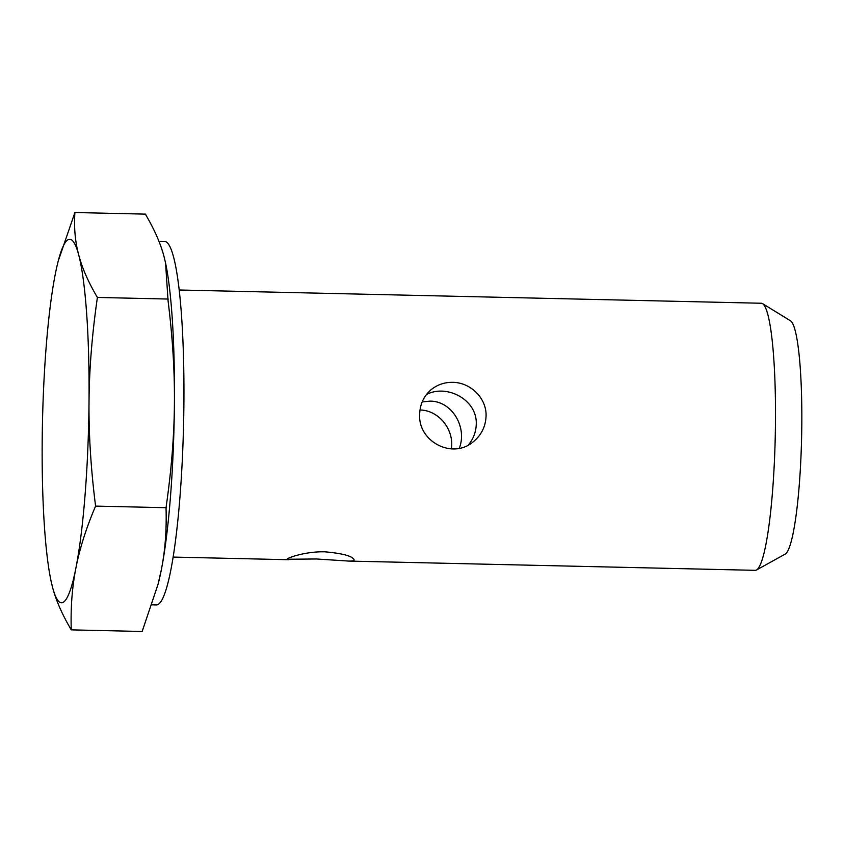 <?xml version="1.0" encoding="UTF-8"?>
<svg xmlns="http://www.w3.org/2000/svg" width="844" height="844" viewBox="0 0 844 844"><rect width="100%" height="100%" fill="white"/><g stroke="black" fill="none" stroke-linecap="round" stroke-linejoin="round"><path stroke-width="1.27" d="M756.498 569.995L785.184 554.107A116.999 14.865 -88.7 0 0 801.8 424.933A116.999 14.865 -88.7 0 0 790.49 320.804L762.554 303.64A133.574 16.975 91.3 0 1 775.467 422.517A133.574 16.975 91.3 0 1 756.498 569.995A133.574 16.975 91.3 0 1 755.232 570.333L348.614 561.07L316.363 558.971L287.16 559.266C286.549 558.053 305.676 551.248 324.993 551.818C342.981 553.474 352.686 556.154 354.121 559.857C354.121 560.754 352.296 561.165 348.614 561.07M179.202 289.998L761.309 303.249A133.574 16.975 91.3 0 1 762.554 303.64M419.647 414.415C419.985 404.234 423.825 395.984 431.168 389.664C437.371 384.674 444.514 382.237 452.606 382.343C470.382 382.353 486.65 398.083 486.07 415.934C485.69 426.157 481.639 434.586 473.927 441.212C453.165 460.149 417.97 441.728 419.647 414.415M451.34 448.892C454.483 430.282 439.249 410.237 419.985 409.994M426.431 394.559C446.539 383.735 477.314 399.602 476.259 424.068C476.079 431.78 473.484 438.722 468.473 444.893M459.263 448.259C467.471 427.845 452.384 400.995 429.944 401.132L422.148 401.944M71.265 629.867C62.234 614.632 55.989 600.422 52.539 587.234A181.798 23.104 -88.7 0 0 75.949 567.812A181.798 23.104 -88.7 0 0 89.021 401.596A181.798 23.104 -88.7 0 0 78.682 254.804C82.132 267.991 88.377 282.202 97.398 297.436C92.059 334.477 89.264 369.197 89.021 401.596C88.694 433.995 90.878 468.831 95.583 506.105C86.225 528.027 79.684 548.6 75.949 567.812C72.13 587.034 70.569 607.712 71.265 629.867L142.161 631.481L158.039 584.312L161.341 569.763C165.097 550.921 166.669 530.57 166.057 508.732L166.268 506.01C171.469 469.475 174.191 435.314 174.413 403.548A181.798 23.104 91.3 0 1 161.341 569.763A181.798 23.104 91.3 0 1 158.419 582.856L158.039 584.312M165.614 263.265A181.798 23.104 91.3 0 1 165.677 263.581A181.798 23.104 91.3 0 1 174.413 403.548C174.74 371.771 172.63 337.505 168.061 300.749L165.561 263.001L164.074 256.755C160.698 243.821 154.6 229.853 145.769 214.83L145.812 214.133L74.905 212.519C73.882 227.532 75.148 241.627 78.682 254.804A181.798 23.104 -88.7 0 0 58.204 261.134A181.798 23.104 -88.7 0 0 55.271 274.226A181.798 23.104 -88.7 0 0 42.2 440.441A181.798 23.104 -88.7 0 0 50.935 580.408A181.798 23.104 -88.7 0 0 52.539 587.234L50.999 580.725M58.204 261.134L74.905 212.519M158.936 241.3L164.633 241.426A181.798 23.104 91.3 0 1 183.591 423.709A181.798 23.104 91.3 0 1 156.362 604.937L151.909 604.831M95.583 506.105L166.49 507.719M97.398 297.436L168.304 299.05M288.901 559.72L173.125 557.082M165.677 263.581L165.561 263.001M50.935 580.408L51.051 580.989"/></g></svg>
